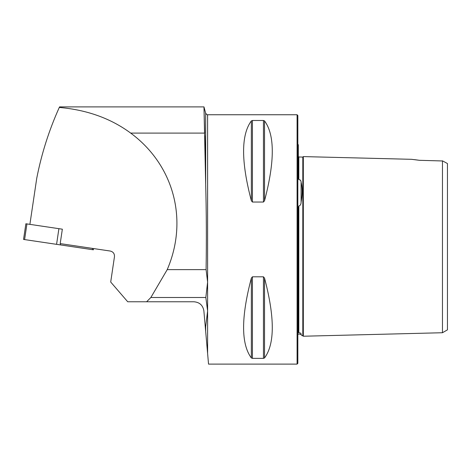 <?xml version="1.0" encoding="UTF-8"?>
<svg xmlns="http://www.w3.org/2000/svg" width="471" height="471" viewBox="0 0 471 471"><rect width="100%" height="100%" fill="white"/><g stroke="black" fill="none" stroke-linecap="round" stroke-linejoin="round"><path stroke-width="0.71" d="M93.57 248.564L93.382 249.807L23.55 239.427L25.876 223.766L62.343 229.189L60.2 243.601L110.267 251.043C113.211 251.785 114.612 253.675 114.465 256.713L110.703 282.035L127.718 301.77L146.622 301.77L150.861 297.495L205.839 297.495L207.605 282.07L206.092 269.642C206.557 240.475 206.422 212.103 205.68 184.52L205.238 155.218M29.891 224.361L36.75 178.238C41.53 153.77 49.043 130.167 59.293 107.441C87.035 109.873 110.832 118.427 130.697 133.099C173.893 165.015 188.594 219.975 167.211 269.642L150.861 297.495M205.68 326.715L207.605 310.942L207.605 114.753L297.089 114.753L297.089 364.107L208.535 364.107L205.68 331.443L205.68 326.715L205.521 329.629L203.878 310.872C202.901 305.29 199.592 302.252 193.946 301.77L146.622 301.77M205.521 329.629L205.68 331.443M207.605 353.462L207.605 310.942L205.839 297.495M167.211 269.642L206.092 269.642M205.191 153.069L204.767 135.672M130.697 133.099L204.691 133.099L203.972 106.899L205.68 184.52L205.68 113.276L205.68 184.52M207.605 114.753C207.564 115.212 206.922 114.718 205.68 113.276L203.972 106.893L59.534 106.899L59.293 107.441M251.349 357.954C241.017 343.989 241.017 317.377 251.349 278.114L252.427 276.813L263.454 276.813L264.537 278.114C274.864 317.377 274.864 343.989 264.537 357.954L263.454 358.366L252.427 358.366L251.349 357.954L251.349 278.114M263.454 202.041L252.427 202.041L251.349 200.746C241.017 161.482 241.017 134.865 251.349 120.906L252.427 120.488L263.454 120.488L264.537 120.906C274.864 134.865 274.864 161.482 264.537 200.746L263.454 202.041L263.454 120.488M419.32 160.293L414.562 159.645M411.595 159.316L303.324 156.596L303.324 336.229L442.463 332.732L447.45 329.853L447.45 163.543L442.463 160.835L442.463 332.732M419.396 160.305L411.595 159.316L419.396 160.305L442.722 160.97M298.337 208.435L298.826 206.033L298.337 207.617L298.337 332.591L298.826 332.738C300.321 332.891 301.081 333.297 301.099 333.968C302.517 336.318 302.517 336.318 301.099 333.968L301.152 334.063M302.135 335.664L302.812 335.741L302.812 157.079L298.826 156.978L298.826 179.516C300.321 179.828 301.081 180.729 301.099 182.212L301.099 202.106C301.075 204.261 300.321 205.574 298.826 206.033L298.826 332.738M301.104 202.059L301.099 202.106C302.517 194.293 302.517 187.658 301.099 182.212M297.089 114.753L297.837 115.501L297.837 363.359L297.089 364.107M300.533 333.221L300.168 332.926M300.533 180.54L300.168 179.946M298.426 179.062L298.337 178.079L298.826 179.516M297.837 144.426L298.337 144.715L298.337 177.873M303.324 156.596L302.812 157.079M92.516 248.405L92.334 249.654L24.598 239.586L26.929 223.925M301.099 333.968L301.099 334.663L302.194 335.758M264.537 357.954L264.537 278.114M252.427 358.366L252.427 276.813M263.454 358.366L263.454 276.813M264.537 200.746L264.537 120.906M251.349 200.746L251.349 120.906M252.427 202.041L252.427 120.488M60.541 243.654L60.353 244.896M56.579 244.337L58.904 228.676M301.099 334.663L299.02 333.951L297.837 334.434M298.826 156.978L298.337 156.478M303.324 336.229L302.812 335.741"/></g></svg>
